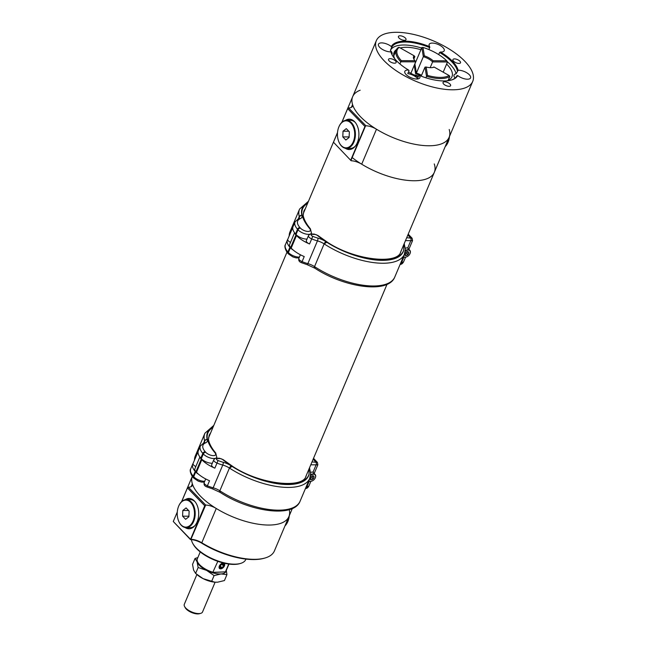 <?xml version="1.0" encoding="UTF-8"?>
<svg xmlns="http://www.w3.org/2000/svg" width="646" height="646" viewBox="0 0 646 646"><rect width="100%" height="100%" fill="white"/><g stroke="black" fill="none" stroke-linecap="round" stroke-linejoin="round"><path stroke-width="0.97" d="M434.241 163.906A52.334 22.037 -157.1 0 1 434.314 172.361A52.334 22.037 -157.1 0 1 401.255 179.499A52.334 22.037 -157.1 0 1 352.175 157.551M289.416 510.526A52.334 22.037 -157.1 0 1 288.875 516.663A52.334 22.037 -157.1 0 1 232.568 516.792A52.334 22.037 -157.1 0 1 192.298 476.336A52.334 22.037 -157.1 0 0 192.355 483.838A10.885 4.587 -157.1 0 1 192.33 485.477A10.885 4.587 -157.1 0 1 188.39 487.221L205.686 505.051A10.885 4.587 -157.1 0 1 216.265 508.491L201.786 542.769A52.334 22.037 22.9 0 0 264.908 558.039A52.334 22.037 22.9 0 0 274.397 550.941L288.875 516.663A52.334 22.037 -157.1 0 1 216.265 508.491M264.908 558.039L263.988 558.297A51.494 21.681 -157.1 0 1 201.883 543.278A11.725 4.934 22.9 0 0 190.465 539.572L173.273 521.5L177.287 511.995M173.273 521.5L190.562 539.329L204.742 505.745L187.453 487.924L188.39 487.221M205.686 505.051L190.909 539.329A10.885 4.587 -157.1 0 1 201.786 542.769L201.883 543.278M205.258 505.366L204.742 505.745M185.16 499.713A15.173 9.698 90.2 0 1 189.06 498.446A15.173 9.698 90.2 0 1 198.71 513.659A15.173 9.698 90.2 0 1 188.955 528.799A15.173 9.698 90.2 0 1 185.063 527.507M181.688 501.571L187.453 487.924M240.482 563.441L239.569 563.708A28.464 11.983 -157.1 0 1 213.842 559.807A28.464 11.983 -157.1 0 1 193.114 544.077L192.661 543.246A29.304 12.339 22.9 0 0 213.996 559.436A29.304 12.339 22.9 0 0 240.482 563.441A29.304 12.339 22.9 0 0 245.795 559.468L245.948 559.105M191.426 539.628A29.304 12.339 22.9 0 0 192.661 543.246M186.621 499.608A15.173 9.698 90.2 0 1 189.706 498.486M189.593 528.767A15.173 9.698 90.2 0 1 186.516 527.629M360.161 90.222A52.334 22.037 22.9 0 0 352.676 96.658A52.334 22.037 22.9 0 0 352.563 104.555A10.885 4.587 -157.1 0 1 352.538 106.202A10.885 4.587 -157.1 0 1 348.606 107.947L365.902 125.776A10.885 4.587 -157.1 0 1 376.481 129.216A52.334 22.037 22.9 0 0 449.091 137.38A52.334 22.037 22.9 0 0 449.196 129.483M400.431 252.57L434.314 172.361A52.334 22.037 -157.1 0 1 361.703 164.197A10.885 4.587 22.9 0 0 351.125 160.757L333.481 142.225L337.495 132.721M365.902 125.776L364.958 126.471L347.669 108.641L348.606 107.947M333.481 142.225L351.125 160.757M350.77 160.055L364.958 126.471M345.271 148.233A15.173 9.698 -89.8 0 0 349.163 149.525A15.173 9.698 -89.8 0 0 358.498 138.72A15.173 9.698 -89.8 0 0 354.573 121.666A15.173 9.698 -89.8 0 0 349.276 119.171A15.173 9.698 -89.8 0 0 345.376 120.439M341.904 122.296L347.669 108.641M349.922 119.211A15.173 9.698 -89.8 0 0 346.829 120.326M346.724 148.346A15.173 9.698 -89.8 0 0 349.809 149.492M207.091 439.094A64.891 27.318 22.9 0 0 207.229 439.595A12.557 5.289 -157.1 0 1 205.501 442.906A18.839 7.93 22.9 0 0 205.234 451.74A76.777 32.324 22.9 0 0 205.719 452.289A5.757 2.422 22.9 0 0 213.148 455.624A5.757 2.422 22.9 0 0 214.868 452.636L215.716 453.016C211.718 448.219 209.336 443.867 208.553 439.95L207.091 439.094L204.548 440.83L203.708 442.833L204.548 440.83A56.347 23.724 -157.1 0 1 204.911 433.208L195.31 455.947A56.347 23.724 22.9 0 0 194.494 460.105M214.868 452.636A65.311 27.495 -157.1 0 1 207.342 439.094L207.108 439.094A54.256 22.844 22.9 0 1 213.341 426.497M208.448 439.651L209.11 435.436A52.746 22.206 22.9 0 1 210.588 433.03M212.332 463.23A7.849 3.303 -157.1 0 1 201.318 458.692A78.869 33.204 -157.1 0 1 200.825 458.135A20.93 8.81 22.9 0 1 198.338 450.803L200.333 446.079A20.93 8.81 -157.1 0 0 202.82 453.411L200.825 458.135M193.097 463.408A20.93 8.81 -157.1 0 0 192.718 464.094A20.93 8.81 -157.1 0 0 195.205 471.427A78.869 33.204 22.9 0 0 195.706 471.984A7.849 3.303 22.9 0 0 198.443 474.156M195.827 466.557A4.183 1.76 -157.1 0 1 193.065 463.489A4.183 1.76 -157.1 0 1 193.154 463.335M200.139 457.311A7.849 3.303 22.9 0 0 201.269 459.153L195.948 471.742A78.869 33.204 -157.1 0 0 196.481 472.307A20.93 8.81 22.9 0 0 209.53 480.745L207.39 485.816A20.93 8.81 22.9 0 0 213.156 487.803A10.465 4.409 -157.1 0 1 219.834 490.79L229.435 468.051L219.834 490.79L220.221 492.413L219.834 490.79A55.927 23.547 22.9 0 0 300.091 501.207L309.692 478.468A55.927 23.547 -157.1 0 1 229.435 468.051L232.084 466.42L233.077 466.662C261.299 485.106 303.337 488.529 306.034 476.118A52.746 22.206 22.9 0 0 306.301 475.399M232.326 466.436A65.311 27.495 -157.1 0 1 222.587 459.524A2.091 0.88 22.9 0 0 220.165 458.603A2.091 1.3 91.3 0 0 219.478 458.256L223.153 459.629L233.109 466.67L232.084 466.42L229.435 468.051A10.465 4.409 22.9 0 0 222.757 465.063A20.93 8.81 -157.1 0 1 216.991 463.077L214.852 468.148A20.93 8.81 -157.1 0 1 201.794 459.71A78.869 33.204 22.9 0 1 201.269 459.153M220.165 458.603L217.306 458.539A2.091 0.88 22.9 0 0 216.458 459.233A2.091 0.88 22.9 0 0 218.057 460.509A18.839 7.93 22.9 0 0 223.241 462.294A12.557 5.289 -157.1 0 1 231.252 465.879A64.891 27.318 22.9 0 0 232.084 466.42A53.836 22.667 22.9 0 0 309.022 474.317L309.087 468.818M195.948 471.742A7.849 3.303 -157.1 0 1 194.866 468.826L199.88 456.964M214.852 468.148A4.183 1.76 -157.1 0 1 211.638 464.878L213.778 459.807A4.183 1.76 -157.1 0 0 216.991 463.077L218.057 460.509M314.126 473.429L313.011 472.202A4.918 3.19 136.2 0 0 310.581 472.42M313.536 472.815A4.918 3.19 136.2 0 0 313.391 472.323M312.002 461.906L317.412 462.415L313.512 458.337M305.849 487.577L308.917 485.953L310.855 481.367M316.306 464.635C318.381 464.781 318.316 464.854 316.12 464.845L310.783 464.797M311.97 481.044A4.53 2.939 -43.8 0 1 311.897 481.068A4.53 2.939 -43.8 0 1 310.266 481.407A4.53 2.939 -43.8 0 1 308.691 480.85M310.589 474.875A4.53 2.939 -43.8 0 1 315.135 474.487A4.53 2.939 -43.8 0 1 315.313 477.806A4.53 2.939 -43.8 0 1 315.272 477.87M311.905 475.997L312.85 475.787A2.382 1.542 136.2 0 0 311.994 475.965A2.382 1.542 136.2 0 0 310.831 476.764A2.382 1.542 136.2 0 0 310.201 477.677A2.382 1.542 136.2 0 0 309.991 478.751A2.382 1.542 136.2 0 0 311.17 479.76A2.382 1.542 136.2 0 0 313.181 478.783A2.382 1.542 136.2 0 0 314.021 476.796A2.382 1.542 136.2 0 0 312.85 475.787L314.021 476.796L313.181 478.783L311.17 479.76L309.991 478.751L310.217 477.644M308.804 480.576A4.264 2.77 136.2 0 0 310.508 481.335A4.264 2.77 136.2 0 0 312.034 481.012A4.264 2.77 136.2 0 0 315.248 477.943A4.264 2.77 136.2 0 0 314.626 474.479A4.264 2.77 136.2 0 0 310.524 475.399M312.898 475.618L314.021 476.796M310.015 478.557L312.058 477.604L313.181 478.783M312.058 477.604L312.825 475.787M310.04 478.581L311.17 479.76M307.625 203.304A54.845 23.095 -157.1 0 0 302.013 214.908L299.243 216.652L298.404 218.655L299.243 216.652A56.347 23.724 -157.1 0 1 299.615 209.029L290.006 231.769A56.347 23.724 22.9 0 0 289.19 235.927M303.144 215.473L303.814 211.258A52.746 22.206 22.9 0 1 305.283 208.844M307.028 239.052A7.849 3.303 -157.1 0 1 296.013 234.514A78.869 33.204 -157.1 0 1 295.521 233.949A20.93 8.81 22.9 0 1 293.034 226.625L295.028 221.901A20.93 8.81 -157.1 0 0 297.515 229.233L295.521 233.949M287.793 239.23A20.93 8.81 -157.1 0 0 287.422 239.916A20.93 8.81 -157.1 0 0 289.901 247.24A78.869 33.204 22.9 0 0 290.401 247.806A7.849 3.303 22.9 0 0 293.147 249.978M302.037 214.908L301.787 214.908A64.891 27.318 22.9 0 0 301.924 215.417A12.557 5.289 -157.1 0 1 300.204 218.728A18.839 7.93 22.9 0 0 299.93 227.562A76.777 32.324 22.9 0 0 300.414 228.103A5.757 2.422 22.9 0 0 307.843 231.446A5.757 2.422 22.9 0 0 309.563 228.45L310.411 228.837C306.414 224.041 304.032 219.688 303.249 215.772L302.037 214.908A65.311 27.495 -157.1 0 0 309.563 228.45M290.53 242.371A4.183 1.76 -157.1 0 1 287.761 239.303A4.183 1.76 -157.1 0 1 287.85 239.149M294.834 233.125A7.849 3.303 22.9 0 0 295.965 234.974L290.652 247.563A78.869 33.204 -157.1 0 0 291.176 248.121A20.93 8.81 22.9 0 0 304.234 256.559L302.086 261.63A20.93 8.81 22.9 0 0 307.851 263.625A10.465 4.409 -157.1 0 1 314.529 266.612L324.139 243.873L314.529 266.612L314.917 268.235L314.529 266.612A55.927 23.547 22.9 0 0 394.787 277.021L404.396 254.29A55.927 23.547 -157.1 0 1 324.139 243.873L326.779 242.242L327.772 242.484C356.003 260.919 398.033 264.351 400.73 251.94A52.746 22.206 22.9 0 0 400.996 251.221M327.021 242.25A65.311 27.495 -157.1 0 1 317.283 235.346A2.091 0.88 22.9 0 0 314.868 234.417A2.091 1.3 91.3 0 0 314.174 234.078L317.848 235.451L327.805 242.484L326.779 242.242L324.139 243.873A10.465 4.409 22.9 0 0 317.452 240.885A20.93 8.81 -157.1 0 1 311.695 238.899L309.547 243.97A20.93 8.81 -157.1 0 1 296.498 235.532A78.869 33.204 22.9 0 1 295.965 234.974M314.868 234.417L312.002 234.353A2.091 0.88 22.9 0 0 311.154 235.055A2.091 0.88 22.9 0 0 312.753 236.323A18.839 7.93 22.9 0 0 317.937 238.116A12.557 5.289 -157.1 0 1 325.955 241.701A64.891 27.318 22.9 0 0 326.779 242.242A53.836 22.667 22.9 0 0 403.718 250.139L403.782 244.64M290.652 247.563A7.849 3.303 -157.1 0 1 289.57 244.648L294.576 232.786M309.547 243.97A4.183 1.76 -157.1 0 1 306.333 240.7L308.473 235.629A4.183 1.76 -157.1 0 0 311.695 238.899L312.753 236.323M408.821 249.243L407.715 248.016A4.918 3.19 136.2 0 0 405.284 248.242M408.24 248.637A4.918 3.19 136.2 0 0 408.086 248.145M406.697 237.728L412.108 238.229L408.207 234.159M400.544 263.398L403.613 261.775L405.551 257.189M411.001 240.457C413.077 240.603 413.012 240.675 410.816 240.667L405.478 240.611M406.665 256.858A4.53 2.939 -43.8 0 1 406.592 256.89A4.53 2.939 -43.8 0 1 404.961 257.229A4.53 2.939 -43.8 0 1 403.387 256.672M405.284 250.688A4.53 2.939 -43.8 0 1 409.839 250.309A4.53 2.939 -43.8 0 1 410.008 253.62A4.53 2.939 -43.8 0 1 409.976 253.692M406.6 251.819L407.545 251.601A2.382 1.542 136.2 0 0 406.689 251.787A2.382 1.542 136.2 0 0 405.535 252.586A2.382 1.542 136.2 0 0 404.897 253.498A2.382 1.542 136.2 0 0 404.695 254.572A2.382 1.542 136.2 0 0 405.866 255.582A2.382 1.542 136.2 0 0 407.876 254.605A2.382 1.542 136.2 0 0 408.716 252.61A2.382 1.542 136.2 0 0 407.545 251.601L408.716 252.61L407.876 254.605L405.866 255.582L404.695 254.572L404.921 253.466M403.5 256.389A4.264 2.77 136.2 0 0 405.204 257.156A4.264 2.77 136.2 0 0 406.738 256.833A4.264 2.77 136.2 0 0 409.944 253.757A4.264 2.77 136.2 0 0 409.322 250.301A4.264 2.77 136.2 0 0 405.228 251.213M407.594 251.439L408.716 252.61M404.711 254.379L406.754 253.426L407.876 254.605M406.754 253.426L407.521 251.609M404.735 254.403L405.866 255.582M219.656 568.262A3.206 1.938 133.6 0 0 224.194 566.017A3.206 1.938 133.6 0 0 221.836 563.619A3.206 1.938 133.6 0 0 219.656 568.262M221.941 567.705L223.597 566.009L223.556 564.265L221.853 564.224L220.189 565.928L220.238 567.664L221.941 567.705L220.197 566.049M221.796 564.289L223.597 566.009M226.94 574.633L224.437 580.56L217.516 582.207L214.811 582.183L203.119 578.646L195.633 573.438L198.136 567.511L206.607 570.386L214.084 575.594L221.013 573.947L226.94 574.633L226.302 570.386M211.581 581.521L214.084 575.594M195.633 573.438L193.59 570.087L192.54 564.394L195.044 558.467L197.078 561.818L198.136 567.511M197.862 557.563L195.044 558.467M226.084 570.903A15.657 6.589 -157.1 0 1 221.013 573.947A15.657 6.589 -157.1 0 1 206.607 570.386A15.657 6.589 22.9 0 1 197.078 561.818A15.657 6.589 -157.1 0 1 197.353 558.766M214.674 582.167A15.657 6.589 -157.1 0 1 214.512 582.151A15.657 6.589 -157.1 0 1 203.119 578.646A15.657 6.589 -157.1 0 1 197.353 574.908L196.432 574.124M200.236 551.934L197.337 558.79A15.593 6.565 22.9 0 0 197.797 562.295A15.593 6.565 22.9 0 0 213.172 572.332L225.446 571.847L228.741 564.039M217.815 561.342L212.728 572.509L225.446 571.847A15.593 6.565 22.9 0 0 226.076 570.927L228.967 564.071M220.674 568.86A3.464 2.099 133.6 0 0 224.017 566.663A3.464 2.099 133.6 0 0 224.283 563.457A3.464 2.099 133.6 0 0 220.375 564.523A3.464 2.099 133.6 0 0 219.511 568.472A3.464 2.099 133.6 0 0 220.674 568.86M212.728 572.509A14.963 6.298 -157.1 0 1 198.136 562.916L197.797 562.295M196.893 574.512L184.304 604.309A9.892 4.167 22.9 0 0 184.594 606.529A9.892 4.167 22.9 0 0 186.129 608.443A9.892 4.167 22.9 0 0 200.736 613.345A9.892 4.167 22.9 0 0 202.529 612.004L215.11 582.207M184.594 606.529L185.208 607.668A8.753 3.682 22.9 0 0 186.565 609.364A8.753 3.682 22.9 0 0 199.493 613.7L200.736 613.345M445.183 146.634A14.01 8.955 -89.8 0 0 447.944 142.5A14.01 8.955 -89.8 0 0 448.001 142.378A14.01 8.955 -89.8 0 0 449.39 136.661M448.009 142.346A13.518 8.64 -89.8 0 0 448.066 142.225A13.518 8.64 -89.8 0 0 448.114 142.112A13.518 8.64 -89.8 0 0 449.471 136.476M284.967 525.909A14.01 8.955 -89.8 0 0 287.736 521.782A14.01 8.955 -89.8 0 0 287.785 521.653A14.01 8.955 -89.8 0 0 289.182 515.936M287.801 521.621A13.518 8.64 -89.8 0 0 287.85 521.508A13.518 8.64 -89.8 0 0 287.906 521.387A13.518 8.64 -89.8 0 0 289.263 515.75M355.219 146.246A14.01 8.955 90.2 0 1 350.455 148.362L346.401 148.346A14.01 8.955 90.2 0 1 338.98 142.104A14.01 8.955 90.2 0 1 338.924 141.967M338.988 126.64A14.01 8.955 90.2 0 1 339.037 126.519A14.01 8.955 90.2 0 1 346.506 120.326L350.56 120.342A14.01 8.955 90.2 0 1 355.308 122.498M346.506 120.326A14.01 8.955 90.2 0 1 354.355 127.706A14.01 8.955 90.2 0 1 353.919 142.031A14.01 8.955 90.2 0 1 346.401 148.346M338.867 126.915A13.518 8.64 90.2 0 1 338.924 126.794A13.518 8.64 90.2 0 1 350.883 123.079A13.518 8.64 90.2 0 1 353.273 141.765A13.518 8.64 90.2 0 1 338.867 141.829A13.518 8.64 90.2 0 1 338.867 126.915M346.296 128.635L349.341 131.776L349.115 137.477L345.844 140.037L342.808 136.895L343.026 131.203L346.296 128.635M342.808 136.895L349.139 136.92M343.026 131.203L348.8 131.219M195.003 525.521A14.01 8.955 90.2 0 1 190.247 527.637L186.185 527.62A14.01 8.955 90.2 0 1 178.772 521.379A14.01 8.955 90.2 0 1 178.708 521.241M178.772 505.915A14.01 8.955 90.2 0 1 178.829 505.794A14.01 8.955 90.2 0 1 186.29 499.608L190.344 499.616A14.01 8.955 90.2 0 1 195.092 501.772M186.29 499.608A14.01 8.955 90.2 0 1 194.139 506.981A14.01 8.955 90.2 0 1 193.703 521.314A14.01 8.955 90.2 0 1 186.185 527.62M178.659 506.189A13.518 8.64 90.2 0 1 178.708 506.068A13.518 8.64 90.2 0 1 190.667 502.362A13.518 8.64 90.2 0 1 193.057 521.039A13.518 8.64 90.2 0 1 178.651 521.104A13.518 8.64 90.2 0 1 178.659 506.189M186.08 507.909L189.125 511.051L188.898 516.752L185.636 519.311L182.592 516.178L182.818 510.477L186.08 507.909M182.592 516.178L188.923 516.202M182.818 510.477L188.592 510.493M418.495 76.18A7.251 3.052 22.9 0 0 413.933 74.912M425.875 77.795L426.513 76.293A30.354 12.783 -157.1 0 0 449.842 76.381L448.171 80.338M414.942 60.692A11.83 4.982 -157.1 0 1 413.916 59.246A11.83 4.982 -157.1 0 1 414.143 55.79L399.163 47.344A29.514 12.427 22.9 0 0 401.319 60.643L414.942 60.692L415.709 61.854L400.819 61.798L399.906 63.954M401.319 60.643L400.819 61.798A30.354 12.783 -157.1 0 1 396.208 50.081A30.354 12.783 -157.1 0 1 398.485 47.408L399.163 47.344M443.196 72.174L447.508 61.968L432.618 61.919A10.99 4.627 22.9 0 0 423.332 56.678L421.846 47.497L414.902 63.938L416.387 73.119A10.99 4.627 -157.1 0 1 421.555 75.307M432.731 67.515A10.99 4.627 22.9 0 0 433.458 67.136L434.104 67.055A11.83 4.982 -157.1 0 1 433.216 67.394A11.83 4.982 -157.1 0 1 426.158 67.022L427.523 75.421A29.514 12.427 22.9 0 0 449.083 75.501L434.104 67.055M427.523 75.421L426.513 76.293L425.02 67.103L421.2 76.147M424.349 55.831A11.83 4.982 -157.1 0 1 433.086 60.756L446.701 60.805A29.514 12.427 22.9 0 0 422.985 47.433L424.349 55.831L423.332 56.678L416.387 73.119L415.628 73.781L414.256 65.303M433.086 60.756L430.179 67.677M415.709 61.854L410.872 73.305M414.143 55.79L414.869 56.646A10.99 4.627 22.9 0 0 414.046 57.615A10.99 4.627 22.9 0 0 414.167 59.674M414.869 56.646L413.925 58.875M421.846 47.497L422.985 47.433M447.508 61.968L446.701 60.805M449.842 76.381L449.083 75.501M426.158 67.022L425.02 67.103M408.506 71.932A31.396 13.219 22.9 0 0 418.212 76.858M446.927 80.823A31.396 13.219 22.9 0 0 451.966 76.769A31.396 13.219 22.9 0 0 446.62 64.059M420.901 49.734A31.396 13.219 22.9 0 0 400.254 47.957M396.442 49.589A31.396 13.219 22.9 0 0 394.125 52.334A31.396 13.219 22.9 0 0 394.73 58.778M438.674 54.587L439.563 52.487L440.435 52.027A8.164 3.44 22.9 0 0 444.222 50.735A8.164 3.44 22.9 0 0 438.036 44.396A8.164 3.44 22.9 0 0 429.178 44.38A8.164 3.44 22.9 0 0 429.719 46.698L428.992 49.613M440.435 52.027A36.216 15.246 -157.1 0 1 458.119 70.261L456.108 73.814A35.587 14.979 22.9 0 0 447.436 61.863M450.965 80.144A35.587 14.979 22.9 0 0 456.98 75.647L457.699 75.542A8.164 3.44 22.9 0 0 465.37 79.006A8.164 3.44 22.9 0 0 470.571 77.9A8.164 3.44 22.9 0 0 466.864 72.828A8.164 3.44 22.9 0 0 458.119 70.261M457.699 75.542A36.216 15.246 -157.1 0 1 451.32 80.056A36.216 15.246 -157.1 0 1 419.327 75.404L418.778 75.509L417.526 78.481A8.164 3.44 -157.1 0 0 407.779 73.636L409.039 70.664L408.611 70.075A8.164 3.44 22.9 0 0 404.824 71.367A8.164 3.44 22.9 0 0 406.068 74.516A8.164 3.44 22.9 0 0 413.973 78.683A8.164 3.44 22.9 0 0 419.868 77.714A8.164 3.44 22.9 0 0 419.327 75.404M408.611 70.075A36.216 15.246 -157.1 0 1 392.219 55.088A36.216 15.246 -157.1 0 1 390.927 51.842L391.234 52.31A35.587 14.979 22.9 0 0 392.397 55.403M421.604 48.062A35.587 14.979 22.9 0 0 390.362 50.477L391.621 47.505L391.347 46.56A8.164 3.44 22.9 0 0 383.676 43.096A8.164 3.44 22.9 0 0 378.475 44.194A8.164 3.44 22.9 0 0 379.719 47.352A8.164 3.44 22.9 0 0 390.927 51.842M391.347 46.56A36.216 15.246 -157.1 0 1 429.719 46.698M443.665 84.037A4.118 1.736 22.9 0 0 447.654 86.144A4.118 1.736 22.9 0 0 450.625 85.652A4.118 1.736 22.9 0 0 447.508 82.454A4.118 1.736 22.9 0 0 443.035 82.446A4.118 1.736 22.9 0 0 443.665 84.037M389.158 60.918A4.118 1.736 22.9 0 0 393.148 63.025A4.118 1.736 22.9 0 0 396.119 62.533A4.118 1.736 22.9 0 0 393.002 59.335A4.118 1.736 22.9 0 0 388.529 59.327A4.118 1.736 22.9 0 0 389.158 60.918M399.042 38.041A4.118 1.736 22.9 0 0 403.039 40.141A4.118 1.736 22.9 0 0 406.011 39.656A4.118 1.736 22.9 0 0 402.894 36.451A4.118 1.736 22.9 0 0 398.421 36.451A4.118 1.736 22.9 0 0 399.042 38.041M453.549 61.16A4.118 1.736 22.9 0 0 457.546 63.26A4.118 1.736 22.9 0 0 460.517 62.775A4.118 1.736 22.9 0 0 457.392 59.569A4.118 1.736 22.9 0 0 452.927 59.569A4.118 1.736 22.9 0 0 453.549 61.16M384.273 60.902A52.334 22.037 22.9 0 0 434.968 87.573A52.334 22.037 22.9 0 0 472.727 81.412A52.334 22.037 22.9 0 0 433.095 40.755A52.334 22.037 22.9 0 0 376.319 40.69A52.334 22.037 22.9 0 0 384.273 60.902M341.807 122.385L352.676 96.658A52.334 22.037 22.9 0 0 360.63 116.869A52.334 22.037 22.9 0 0 411.324 143.541A52.334 22.037 22.9 0 0 449.091 137.38L434.314 172.361M390.362 50.477A8.164 3.44 -157.1 0 1 392.041 54.046A8.164 3.44 -157.1 0 1 391.888 54.321M455.123 78.021A8.164 3.44 -157.1 0 1 454.049 75.049A8.164 3.44 -157.1 0 1 456.108 73.814M457.368 70.842A35.587 14.979 22.9 0 0 439.563 52.487M429.824 47.642A35.587 14.979 22.9 0 0 391.621 47.505M191.168 486.64L192.355 483.838M361.703 164.197L376.481 129.216M350.964 160.434L365.466 126.091M351.376 107.365L352.563 104.555M207.318 439.094A54.845 23.095 -157.1 0 1 212.922 427.49M201.318 458.692L203.312 453.968A78.869 33.204 -157.1 0 1 202.82 453.411A2.091 1.429 -41.3 0 1 205.234 451.74M216.402 458.192L216.79 457.271A7.849 3.303 -157.1 0 1 210.935 458.151A7.849 3.303 -157.1 0 1 203.312 453.968A2.091 1.413 -41.9 0 1 205.719 452.289M195.205 471.427L193.211 476.15A78.869 33.204 22.9 0 0 193.711 476.708L195.706 471.984M204.362 482.094L201.463 482.077L198.233 481.133L193.816 478.169A2.091 1.413 -41.9 0 1 193.711 476.708A7.849 3.303 22.9 0 0 204.717 481.246M190.723 468.818A20.93 8.81 22.9 0 0 193.211 476.15A2.091 1.429 -41.3 0 0 193.316 477.612C192.791 477.725 188.81 471.063 190.723 468.818L192.718 464.094M205.501 442.906A2.091 1.752 67.5 0 0 203.966 442.72L204.507 442.348A10.465 4.409 22.9 0 0 204.548 440.83A2.091 1.801 -15.8 0 1 207.229 439.595M309.022 474.317A54.845 23.095 -157.1 0 1 232.285 466.428M196.481 472.307L201.794 459.71M206.906 486.923C204.556 486.123 203.643 484.662 204.176 482.546A4.183 1.76 22.9 0 0 207.39 485.816L206.906 486.923L212.348 488.804A2.091 0.573 105.3 0 0 213.156 487.803L222.757 465.063A2.091 0.573 105.3 0 0 223.241 462.294M219.834 490.79A2.091 0.751 123.2 0 0 219.769 492.123A2.091 0.751 123.2 0 0 219.947 492.171M219.478 458.256L216.612 458.192A2.091 1.3 91.3 0 1 217.306 458.539M231.252 465.879A2.091 0.751 123.2 0 0 229.435 468.051M223.153 459.629A2.091 1.05 128.5 0 0 222.587 459.524M313.011 472.202L316.12 464.845A2.091 1.324 90.6 0 0 315.757 461.947L313.14 459.217M305.445 488.521A2.091 1.324 90.6 0 0 306.519 487.585L309.216 481.197M308.037 202.319A54.256 22.844 22.9 0 0 301.803 214.908M296.013 234.514L298.008 229.79A78.869 33.204 -157.1 0 1 297.515 229.233A2.091 1.429 -41.3 0 1 299.93 227.562M311.106 234.014L311.493 233.093A7.849 3.303 -157.1 0 1 305.639 233.973A7.849 3.303 -157.1 0 1 298.008 229.79A2.091 1.413 -41.9 0 1 300.414 228.103M289.901 247.24L287.906 251.964A78.869 33.204 22.9 0 0 288.407 252.529L290.401 247.806M299.066 257.907L296.159 257.899L292.929 256.947L288.512 253.991A2.091 1.413 -41.9 0 1 288.407 252.529A7.849 3.303 22.9 0 0 299.421 257.068M285.427 244.632A20.93 8.81 22.9 0 0 287.906 251.964A2.091 1.429 -41.3 0 0 288.019 253.426C287.494 253.547 283.505 246.885 285.427 244.632L287.422 239.916M300.204 218.728A2.091 1.752 67.5 0 0 298.662 218.542L299.203 218.162A10.465 4.409 22.9 0 0 299.243 216.652A2.091 1.801 -15.8 0 1 301.924 215.417M403.718 250.139A54.845 23.095 -157.1 0 1 326.981 242.25M291.176 248.121L296.498 235.532M301.601 262.744C299.251 261.945 298.339 260.483 298.872 258.36A4.183 1.76 22.9 0 0 302.086 261.63L301.601 262.744L307.044 264.618A2.091 0.573 105.3 0 0 307.851 263.625L317.452 240.885A2.091 0.573 105.3 0 0 317.937 238.116M314.529 266.612A2.091 0.751 123.2 0 0 314.465 267.937A2.091 0.751 123.2 0 0 314.642 267.985M314.174 234.078L311.307 234.014A2.091 1.3 91.3 0 1 312.002 234.353M325.955 241.701A2.091 0.751 123.2 0 0 324.139 243.873M317.848 235.451A2.091 1.05 128.5 0 0 317.283 235.346M407.715 248.016L410.816 240.667A2.091 1.324 90.6 0 0 410.452 237.768L407.836 235.031M400.14 264.343A2.091 1.324 90.6 0 0 401.214 263.406L403.911 257.011M421.232 76.083A10.36 4.361 22.9 0 0 415.628 73.781M337.511 132.543L303.208 213.753M286.994 252.15L208.513 437.931M387.019 284.321L305.736 476.748M292.323 508.499L288.875 516.663M181.591 501.659L192.29 476.328M213.794 425.423L204.911 433.208M194.365 460.412L195.31 455.947M198.112 451.554L193.065 463.489M215.691 452.991L216.79 457.271M203.966 442.72L200.333 446.079M193.816 478.169L193.316 477.612M212.348 488.804L220.221 492.413C249.356 511.64 293.631 518.375 300.091 501.207M309.692 478.468L310.637 473.542L309.507 467.809M204.176 482.546L205.694 478.944M216.612 458.192C215.982 457.82 215.037 458.361 213.778 459.807M314.182 473.486L317.856 464.797L317.412 462.415M308.917 485.953C307.916 487.787 306.745 488.642 305.397 488.529M315.135 474.487L312.922 472.178M308.497 201.245L299.615 209.029M289.061 236.234L290.006 231.769M292.808 227.368L287.761 239.303M310.395 228.813L311.493 233.093M298.662 218.542L295.028 221.901M288.512 253.991L288.019 253.426M307.044 264.618L314.917 268.235C344.052 287.462 388.327 294.188 394.787 277.021M404.396 254.29L405.333 249.364L404.21 243.631M298.872 258.36L300.39 254.766M311.307 234.014C310.678 233.642 309.733 234.175 308.473 235.629M408.878 249.308L412.552 240.619L412.108 238.229M403.613 261.775C402.62 263.608 401.441 264.464 400.092 264.343M409.839 250.309L407.618 247.991M396.208 50.081L393.769 55.855M376.319 40.69L352.676 96.658M472.727 81.412L449.091 137.38"/></g></svg>
